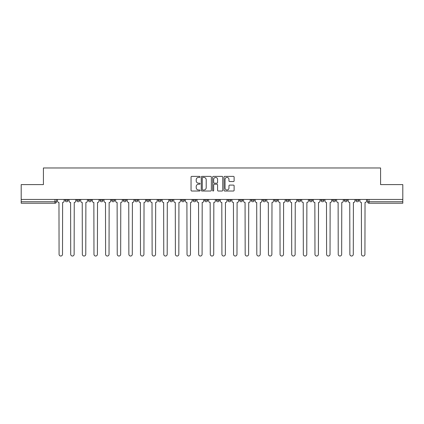 <?xml version="1.0" encoding="UTF-8"?>
<svg xmlns="http://www.w3.org/2000/svg" width="424" height="424" viewBox="0 0 424 424"><rect width="100%" height="100%" fill="white"/><g stroke="black" fill="none" stroke-linecap="round" stroke-linejoin="round"><path stroke-width="0.64" d="M200.07 176.898A0.514 0.514 0 0 0 199.561 176.384L191.781 176.384A0.731 0.731 0 0 0 191.049 177.115L191.049 190.291A0.731 0.731 0 0 0 191.781 191.023L199.561 191.023A0.514 0.514 0 0 0 200.07 190.508A0.514 0.514 0 0 0 199.561 190L198.554 190A2.343 2.343 0 0 1 196.211 187.657L196.211 186.56A2.343 2.343 0 0 1 198.554 184.217L199.561 184.217A0.514 0.514 0 0 0 200.07 183.703A0.514 0.514 0 0 0 199.561 183.195L198.554 183.195A2.343 2.343 0 0 1 196.211 180.852L196.211 179.755A2.343 2.343 0 0 1 198.554 177.412L199.561 177.412A0.514 0.514 0 0 0 200.07 176.898M355.9 200.255L355.9 199.439L355.9 200.255A1.489 1.489 0 0 0 357.395 201.75A1.489 1.489 0 0 1 355.9 200.255L358.884 200.255A1.489 1.489 0 0 1 357.395 201.75A1.489 1.489 0 0 0 358.884 200.255L358.884 199.439M344.272 199.439L344.272 200.255L347.251 200.255A1.489 1.489 0 0 1 345.761 201.75A1.489 1.489 0 0 1 344.272 200.255L344.272 199.439M297.743 200.255L297.743 199.439L297.743 200.255A1.489 1.489 0 0 0 299.238 201.75A1.489 1.489 0 0 1 297.743 200.255L300.727 200.255A1.489 1.489 0 0 1 299.238 201.75A1.489 1.489 0 0 0 300.727 200.255L300.727 199.439L300.727 200.255M193.063 199.439L193.063 200.255L196.042 200.255A1.489 1.489 0 0 1 194.552 201.75A1.489 1.489 0 0 1 193.063 200.255L193.063 199.439M158.168 199.439L158.168 200.255L161.152 200.255A1.489 1.489 0 0 1 159.657 201.75A1.489 1.489 0 0 1 158.168 200.255L158.168 199.439M134.906 199.439L134.906 200.255L137.885 200.255A1.489 1.489 0 0 1 136.396 201.75A1.489 1.489 0 0 1 134.906 200.255L134.906 199.439M123.273 199.439L123.273 200.255L126.257 200.255A1.489 1.489 0 0 1 124.762 201.75A1.489 1.489 0 0 1 123.273 200.255L123.273 199.439M100.011 199.439L100.011 200.255L102.995 200.255A1.489 1.489 0 0 1 101.5 201.75A1.489 1.489 0 0 1 100.011 200.255L100.011 199.439M233.391 181.546A0.731 0.731 0 0 0 234.122 180.815L234.122 177.115A0.731 0.731 0 0 0 233.391 176.384L224.752 176.384A0.731 0.731 0 0 0 224.02 177.115L224.02 190.291A0.731 0.731 0 0 0 224.752 191.023L233.391 191.023A0.731 0.731 0 0 0 234.122 190.291L234.122 185.829A0.731 0.731 0 0 0 233.391 185.097L229.691 185.097A0.731 0.731 0 0 0 228.96 185.829L228.96 188.039A1.956 1.956 0 0 1 227.004 190A1.956 1.956 0 0 1 225.043 188.039L225.043 179.368A1.956 1.956 0 0 1 227.004 177.412A1.956 1.956 0 0 1 228.96 179.368L228.96 180.815A0.731 0.731 0 0 0 229.691 181.546L233.391 181.546M21.2 199.439L21.2 184.599L43.418 184.599L43.418 167.973L380.582 167.973L380.582 184.599L402.8 184.599L402.8 199.439L21.2 199.439L21.2 201.75L56.466 201.75L56.466 199.439L56.466 201.75A1.489 1.489 0 0 1 54.977 203.239L21.2 203.239L21.2 201.75M211.359 177.115A0.731 0.731 0 0 0 210.627 176.384L201.994 176.384A0.731 0.731 0 0 0 201.262 177.115L201.262 190.291A0.731 0.731 0 0 0 201.994 191.023L210.627 191.023A0.731 0.731 0 0 0 211.359 190.291L211.359 177.115M213.373 176.384L222.006 176.384A0.731 0.731 0 0 1 222.738 177.115L222.738 190.291A0.731 0.731 0 0 1 222.006 191.023L218.312 191.023A0.731 0.731 0 0 1 217.581 190.291L217.581 184.949A0.731 0.731 0 0 0 216.85 184.217L214.396 184.217A0.731 0.731 0 0 0 213.664 184.949L213.664 190.508A0.514 0.514 0 0 1 213.15 191.023A0.514 0.514 0 0 1 212.641 190.508L212.641 177.115A0.731 0.731 0 0 1 213.373 176.384M367.534 199.439L367.534 201.75L402.8 201.75L402.8 203.239L369.023 203.239A1.489 1.489 0 0 1 367.534 201.75L367.534 199.439M402.8 199.439L402.8 201.75M347.251 199.439L347.251 200.255L347.251 199.439M332.639 199.439L332.639 200.255L335.623 200.255L335.623 199.439L335.623 200.255A1.489 1.489 0 0 1 334.128 201.75A1.489 1.489 0 0 1 332.639 200.255A1.489 1.489 0 0 0 334.128 201.75M323.989 199.439L323.989 200.255A1.489 1.489 0 0 1 322.5 201.75A1.489 1.489 0 0 1 321.005 200.255L323.989 200.255M321.005 199.439L321.005 200.255M309.377 199.439L309.377 200.255L312.361 200.255L312.361 199.439L312.361 200.255A1.489 1.489 0 0 1 310.866 201.75A1.489 1.489 0 0 1 309.377 200.255A1.489 1.489 0 0 0 310.866 201.75M286.115 199.439L286.115 200.255L289.094 200.255L289.094 199.439L289.094 200.255A1.489 1.489 0 0 1 287.605 201.75A1.489 1.489 0 0 1 286.115 200.255A1.489 1.489 0 0 0 287.605 201.75M277.466 200.255L277.466 199.439L277.466 200.255A1.489 1.489 0 0 1 275.971 201.75A1.489 1.489 0 0 1 274.482 200.255L277.466 200.255A1.489 1.489 0 0 1 275.971 201.75M274.482 199.439L274.482 200.255M265.832 199.439L265.832 200.255A1.489 1.489 0 0 1 264.343 201.75A1.489 1.489 0 0 1 262.848 200.255L265.832 200.255A1.489 1.489 0 0 1 264.343 201.75M262.848 199.439L262.848 200.255M254.199 199.439L254.199 200.255A1.489 1.489 0 0 1 252.709 201.75A1.489 1.489 0 0 1 251.22 200.255L254.199 200.255M251.22 199.439L251.22 200.255M242.57 199.439L242.57 200.255A1.489 1.489 0 0 1 241.081 201.75A1.489 1.489 0 0 1 239.587 200.255L242.57 200.255M239.587 199.439L239.587 200.255M230.937 199.439L230.937 200.255A1.489 1.489 0 0 1 229.448 201.75A1.489 1.489 0 0 1 227.958 200.255L230.937 200.255M227.958 199.439L227.958 200.255M219.309 199.439L219.309 200.255A1.489 1.489 0 0 1 217.814 201.75A1.489 1.489 0 0 1 216.325 200.255A1.489 1.489 0 0 0 217.814 201.75M216.325 199.439L216.325 200.255L219.309 200.255M207.675 199.439L207.675 200.255A1.489 1.489 0 0 1 206.186 201.75A1.489 1.489 0 0 1 204.691 200.255A1.489 1.489 0 0 0 206.186 201.75M204.691 199.439L204.691 200.255L207.675 200.255M196.042 199.439L196.042 200.255A1.489 1.489 0 0 1 194.552 201.75M184.413 199.439L184.413 200.255A1.489 1.489 0 0 1 182.919 201.75A1.489 1.489 0 0 1 181.43 200.255L184.413 200.255M181.43 199.439L181.43 200.255M172.78 199.439L172.78 200.255A1.489 1.489 0 0 1 171.291 201.75A1.489 1.489 0 0 1 169.801 200.255L172.78 200.255L172.78 199.439M169.801 199.439L169.801 200.255M161.152 199.439L161.152 200.255M149.518 199.439L149.518 200.255A1.489 1.489 0 0 1 148.029 201.75A1.489 1.489 0 0 1 146.534 200.255L149.518 200.255L149.518 199.439M146.534 199.439L146.534 200.255M137.885 199.439L137.885 200.255L137.885 199.439M126.257 200.255L126.257 199.439L126.257 200.255A1.489 1.489 0 0 1 124.762 201.75M114.623 199.439L114.623 200.255A1.489 1.489 0 0 1 113.134 201.75A1.489 1.489 0 0 1 111.639 200.255A1.489 1.489 0 0 0 113.134 201.75A1.489 1.489 0 0 0 114.623 200.255L114.623 199.439M111.639 199.439L111.639 200.255L114.623 200.255M102.995 199.439L102.995 200.255M91.361 199.439L91.361 200.255A1.489 1.489 0 0 1 89.872 201.75A1.489 1.489 0 0 1 88.377 200.255A1.489 1.489 0 0 0 89.872 201.75A1.489 1.489 0 0 0 91.361 200.255L88.377 200.255L88.377 199.439M76.749 199.439L76.749 200.255L79.728 200.255L79.728 199.439L79.728 200.255A1.489 1.489 0 0 1 78.239 201.75A1.489 1.489 0 0 1 76.749 200.255A1.489 1.489 0 0 0 78.239 201.75M65.116 199.439L65.116 200.255L68.1 200.255L68.1 199.439L68.1 200.255A1.489 1.489 0 0 1 66.605 201.75A1.489 1.489 0 0 1 65.116 200.255A1.489 1.489 0 0 0 66.605 201.75M54.977 199.439L54.977 203.239A1.489 1.489 0 0 0 56.466 201.75M202.799 177.412A0.514 0.514 0 0 0 202.285 177.921L202.285 189.486A0.514 0.514 0 0 0 202.799 190L203.859 190A2.343 2.343 0 0 0 206.202 187.657L206.202 179.755A2.343 2.343 0 0 0 203.859 177.412L202.799 177.412M217.581 179.405A1.956 1.956 0 0 0 215.625 177.449A1.956 1.956 0 0 0 213.664 179.405L213.664 182.458A0.731 0.731 0 0 0 214.396 183.195L216.85 183.195A0.731 0.731 0 0 0 217.581 182.458L217.581 179.405M57.473 199.439L57.473 201.002A1.489 1.489 0 0 0 58.963 202.492L59.079 254.315A1.717 1.717 0 0 0 60.791 256.027A1.717 1.717 0 0 0 62.508 254.315L62.62 202.492A1.489 1.489 0 0 0 64.109 201.002L64.109 199.439M69.107 199.439L69.107 201.002A1.489 1.489 0 0 0 70.596 202.492L70.707 254.315A1.717 1.717 0 0 0 72.425 256.027A1.717 1.717 0 0 0 74.136 254.315L74.248 202.492A1.489 1.489 0 0 0 75.742 201.002L75.742 199.439M80.735 199.439L80.735 201.002A1.489 1.489 0 0 0 82.23 202.492L82.341 254.315A1.717 1.717 0 0 0 84.053 256.027A1.717 1.717 0 0 0 85.77 254.315L85.881 202.492A1.489 1.489 0 0 0 87.371 201.002L87.371 199.439M92.368 199.439L92.368 201.002A1.489 1.489 0 0 0 93.858 202.492L93.969 254.315A1.717 1.717 0 0 0 95.686 256.027A1.717 1.717 0 0 0 97.398 254.315L97.515 202.492A1.489 1.489 0 0 0 99.004 201.002L99.004 199.439M104.002 199.439L104.002 201.002A1.489 1.489 0 0 0 105.491 202.492L105.603 254.315A1.717 1.717 0 0 0 107.32 256.027A1.717 1.717 0 0 0 109.032 254.315L109.143 202.492A1.489 1.489 0 0 0 110.638 201.002L110.638 199.439M115.63 199.439L115.63 201.002A1.489 1.489 0 0 0 117.119 202.492L117.236 254.315A1.717 1.717 0 0 0 118.948 256.027A1.717 1.717 0 0 0 120.665 254.315L120.776 202.492A1.489 1.489 0 0 0 122.266 201.002L122.266 199.439M127.264 199.439L127.264 201.002A1.489 1.489 0 0 0 128.753 202.492L128.864 254.315A1.717 1.717 0 0 0 130.581 256.027A1.717 1.717 0 0 0 132.293 254.315L132.405 202.492A1.489 1.489 0 0 0 133.899 201.002L133.899 199.439M138.892 199.439L138.892 201.002A1.489 1.489 0 0 0 140.386 202.492L140.498 254.315A1.717 1.717 0 0 0 142.21 256.027A1.717 1.717 0 0 0 143.927 254.315L144.038 202.492A1.489 1.489 0 0 0 145.527 201.002L145.527 199.439M150.525 199.439L150.525 201.002A1.489 1.489 0 0 0 152.015 202.492L152.126 254.315A1.717 1.717 0 0 0 153.843 256.027A1.717 1.717 0 0 0 155.56 254.315L155.672 202.492A1.489 1.489 0 0 0 157.161 201.002L157.161 199.439M162.159 199.439L162.159 201.002A1.489 1.489 0 0 0 163.648 202.492L163.759 254.315A1.717 1.717 0 0 0 165.477 256.027A1.717 1.717 0 0 0 167.189 254.315L167.3 202.492A1.489 1.489 0 0 0 168.794 201.002L168.794 199.439M173.787 199.439L173.787 201.002A1.489 1.489 0 0 0 175.282 202.492L175.393 254.315A1.717 1.717 0 0 0 177.105 256.027A1.717 1.717 0 0 0 178.822 254.315L178.933 202.492A1.489 1.489 0 0 0 180.423 201.002L180.423 199.439M185.421 199.439L185.421 201.002A1.489 1.489 0 0 0 186.91 202.492L187.021 254.315A1.717 1.717 0 0 0 188.738 256.027A1.717 1.717 0 0 0 190.45 254.315L190.562 202.492A1.489 1.489 0 0 0 192.056 201.002L192.056 199.439M197.049 199.439L197.049 201.002A1.489 1.489 0 0 0 198.543 202.492L198.655 254.315A1.717 1.717 0 0 0 200.367 256.027A1.717 1.717 0 0 0 202.084 254.315L202.195 202.492A1.489 1.489 0 0 0 203.684 201.002L203.684 199.439M208.682 199.439L208.682 201.002A1.489 1.489 0 0 0 210.172 202.492L210.283 254.315A1.717 1.717 0 0 0 212 256.027A1.717 1.717 0 0 0 213.717 254.315L213.828 202.492A1.489 1.489 0 0 0 215.318 201.002L215.318 199.439M220.316 199.439L220.316 201.002A1.489 1.489 0 0 0 221.805 202.492L221.916 254.315A1.717 1.717 0 0 0 223.633 256.027A1.717 1.717 0 0 0 225.345 254.315L225.457 202.492A1.489 1.489 0 0 0 226.951 201.002L226.951 199.439M231.944 199.439L231.944 201.002A1.489 1.489 0 0 0 233.439 202.492L233.55 254.315A1.717 1.717 0 0 0 235.262 256.027A1.717 1.717 0 0 0 236.979 254.315L237.09 202.492A1.489 1.489 0 0 0 238.579 201.002L238.579 199.439M243.577 199.439L243.577 201.002A1.489 1.489 0 0 0 245.067 202.492L245.178 254.315A1.717 1.717 0 0 0 246.895 256.027A1.717 1.717 0 0 0 248.607 254.315L248.718 202.492A1.489 1.489 0 0 0 250.213 201.002L250.213 199.439M255.206 199.439L255.206 201.002A1.489 1.489 0 0 0 256.7 202.492L256.812 254.315A1.717 1.717 0 0 0 258.523 256.027A1.717 1.717 0 0 0 260.241 254.315L260.352 202.492A1.489 1.489 0 0 0 261.841 201.002L261.841 199.439M266.839 199.439L266.839 201.002A1.489 1.489 0 0 0 268.328 202.492L268.44 254.315A1.717 1.717 0 0 0 270.157 256.027A1.717 1.717 0 0 0 271.874 254.315L271.985 202.492A1.489 1.489 0 0 0 273.475 201.002L273.475 199.439M278.473 199.439L278.473 201.002A1.489 1.489 0 0 0 279.962 202.492L280.073 254.315A1.717 1.717 0 0 0 281.79 256.027A1.717 1.717 0 0 0 283.502 254.315L283.614 202.492A1.489 1.489 0 0 0 285.108 201.002L285.108 199.439M290.101 199.439L290.101 201.002A1.489 1.489 0 0 0 291.595 202.492L291.707 254.315A1.717 1.717 0 0 0 293.419 256.027A1.717 1.717 0 0 0 295.136 254.315L295.247 202.492A1.489 1.489 0 0 0 296.736 201.002L296.736 199.439M301.734 199.439L301.734 201.002A1.489 1.489 0 0 0 303.224 202.492L303.335 254.315A1.717 1.717 0 0 0 305.052 256.027A1.717 1.717 0 0 0 306.764 254.315L306.881 202.492A1.489 1.489 0 0 0 308.37 201.002L308.37 199.439M313.363 199.439L313.363 201.002A1.489 1.489 0 0 0 314.857 202.492L314.968 254.315A1.717 1.717 0 0 0 316.68 256.027A1.717 1.717 0 0 0 318.398 254.315L318.509 202.492A1.489 1.489 0 0 0 319.998 201.002L319.998 199.439M324.996 199.439L324.996 201.002A1.489 1.489 0 0 0 326.485 202.492L326.602 254.315A1.717 1.717 0 0 0 328.314 256.027A1.717 1.717 0 0 0 330.031 254.315L330.142 202.492A1.489 1.489 0 0 0 331.632 201.002L331.632 199.439M336.63 199.439L336.63 201.002A1.489 1.489 0 0 0 338.119 202.492L338.23 254.315A1.717 1.717 0 0 0 339.947 256.027A1.717 1.717 0 0 0 341.659 254.315L341.771 202.492A1.489 1.489 0 0 0 343.265 201.002L343.265 199.439M348.258 199.439L348.258 201.002A1.489 1.489 0 0 0 349.752 202.492L349.864 254.315A1.717 1.717 0 0 0 351.576 256.027A1.717 1.717 0 0 0 353.293 254.315L353.404 202.492A1.489 1.489 0 0 0 354.893 201.002L354.893 199.439M359.891 199.439L359.891 201.002A1.489 1.489 0 0 0 361.381 202.492L361.492 254.315A1.717 1.717 0 0 0 363.209 256.027A1.717 1.717 0 0 0 364.921 254.315L365.038 202.492A1.489 1.489 0 0 0 366.527 201.002L366.527 199.439M369.023 199.439L369.023 203.239"/></g></svg>

